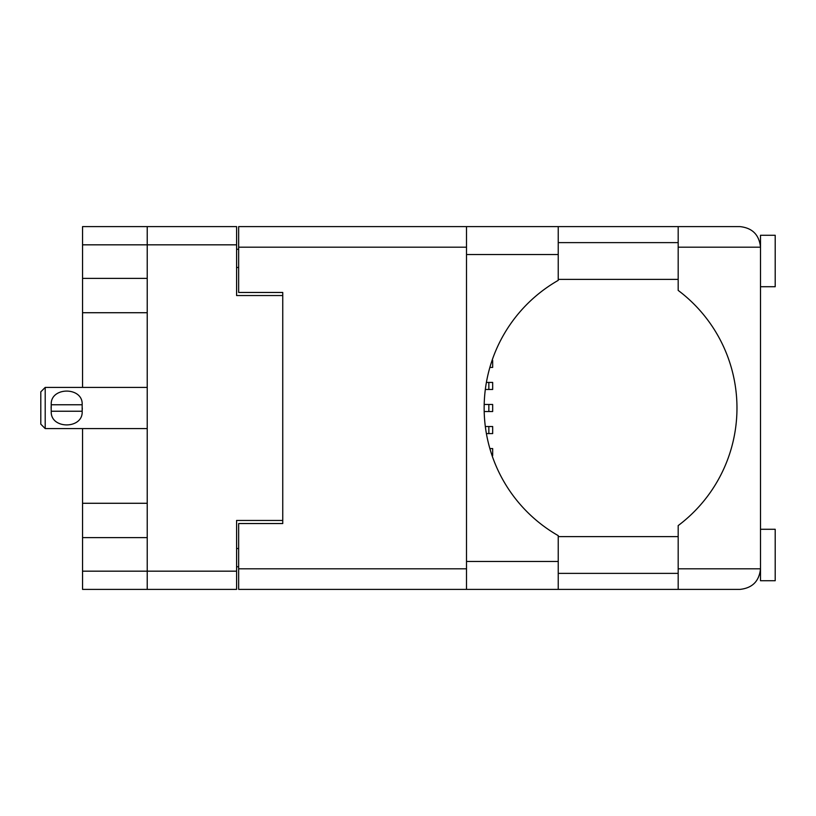 <?xml version="1.0" encoding="UTF-8"?>
<svg xmlns="http://www.w3.org/2000/svg" width="816" height="816" viewBox="0 0 816 816"><rect width="100%" height="100%" fill="white"/><g stroke="black" fill="none" stroke-linecap="round" stroke-linejoin="round"><path stroke-width="1.22" d="M82.549 244.831L82.549 226.603L236.599 226.603L236.599 295.545L282.754 295.545L282.754 520.455L236.599 520.455L236.599 589.397L147.227 589.397L147.227 244.831L82.549 244.831L82.549 387.416M82.549 278.368L147.227 278.368M82.549 428.584L82.549 571.169L236.599 571.169M82.549 503.278L147.227 503.278M147.227 312.722L82.549 312.722M147.227 537.632L82.549 537.632M147.227 589.397L82.549 589.397L82.549 571.169M282.754 520.455L282.754 523.535L238.66 523.535L238.66 568.813L466.507 568.813M238.66 566.753L236.599 566.753M236.599 249.247L238.66 249.247M466.507 247.187L238.66 247.187L238.66 292.465L282.754 292.465L282.754 295.545M236.599 244.831L147.227 244.831L147.227 226.603M760.502 286.722L775.2 286.722L775.2 235.273L760.502 235.273L760.502 247.187L678.178 247.187L678.178 226.603L558.236 226.603L558.236 280.357A147.002 147.002 0 0 0 558.236 535.643L558.236 589.397L238.66 589.397L238.66 568.813M760.502 529.278L775.2 529.278L775.2 580.727L760.502 580.727L760.502 247.187C759.196 234.773 752.332 227.909 739.918 226.603L678.178 226.603M760.502 242.627L759.808 241.893L760.114 243.209M558.236 573.373L678.178 573.373M759.992 573.373L760.502 573.373M558.236 536.622L678.178 536.622M558.236 279.378L678.178 279.378M558.236 242.627L678.178 242.627M678.178 247.187L678.178 290.404A147.002 147.002 0 0 1 678.178 525.596L678.178 568.813L760.502 568.813L760.135 572.699M238.66 247.187L238.66 226.603L466.507 226.603L466.507 589.397M282.754 292.465L282.754 523.535M760.502 568.813C759.196 581.227 752.332 588.091 739.918 589.397L558.236 589.397M678.178 589.397L678.178 568.813M760.124 572.75L759.808 574.107M760.124 243.29L760.502 247.187M489.855 448.576L492.67 448.576L492.67 455.624L492.079 455.624M484.184 404.471L492.67 404.471L492.67 411.529L484.184 411.529M492.079 360.376L492.67 360.376L492.67 367.424L489.855 367.424M485.316 426.523L492.67 426.523L492.67 433.582L486.387 433.582M486.387 382.418L492.67 382.418L492.67 389.477L485.316 389.477M45.206 387.416L40.8 391.833L40.8 424.167L45.206 428.584L45.206 387.416L147.227 387.416M51.092 408L51.245 404.767C50.041 386.58 83.303 386.498 82.161 404.767L51.245 404.767L51.173 410.417M82.314 408L82.161 411.233C83.354 429.43 50.092 429.491 51.245 411.233L82.161 411.233L82.161 404.767M236.599 548.525L238.66 548.525M238.66 267.475L236.599 267.475M558.236 561.469L466.507 561.469M558.236 254.531L466.507 254.531M488.845 404.471L488.845 411.529M488.845 426.523L488.845 433.582M488.845 382.418L488.845 389.477M558.236 226.603L466.507 226.603M147.227 428.584L45.206 428.584"/></g></svg>
